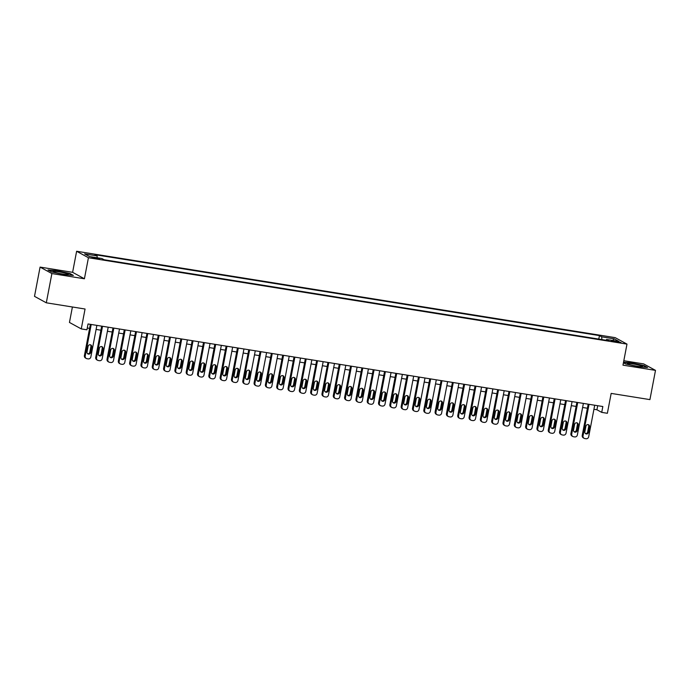 <?xml version="1.0" encoding="UTF-8"?>
<svg xmlns="http://www.w3.org/2000/svg" width="690" height="690" viewBox="0 0 690 690"><rect width="100%" height="100%" fill="white"/><g stroke="black" fill="none" stroke-linecap="round" stroke-linejoin="round"><path stroke-width="1.03" d="M96.686 258.733L99.429 258.897L91.908 257.456L96.686 258.733M72.407 306.99L69.457 322.446L81.265 328.906L86.923 329.811L88.044 323.964L602.836 406.531L601.723 412.379L607.373 413.284L611.168 393.404L649.92 399.613L655.5 370.375L643.692 363.915L623.82 360.723M40.08 267.099L34.5 296.346L46.308 302.807L51.888 273.559L84.413 278.777L88.432 257.724L76.625 251.263L72.605 272.317L40.08 267.099L51.888 273.559M88.432 257.724L626.986 344.103L615.178 337.643L76.625 251.263M616.377 341.309L611.228 340.757L618.352 342.395L621.009 342.551L616.377 341.309L616.23 342.05M601.887 339.592L601.689 336.824L599.455 335.599L94.841 254.662L97.074 255.887L84.629 253.894L89.476 256.542L101.922 258.543L104.164 259.759L608.77 340.696L606.536 339.471L606.105 340.265M601.689 336.824L614.135 338.816L618.982 341.472L606.536 339.471M81.265 328.906L85.06 309.017L46.308 302.807M626.986 344.103L622.975 365.157L655.5 370.375M593.926 409.282L596.928 409.765L601.723 412.379M87.268 328.017L89.588 328.388M96.1 329.432L100.904 330.2M107.416 331.252L112.22 332.019M118.732 333.063L123.536 333.831M130.048 334.874L134.843 335.651M141.355 336.694L146.159 337.462M152.671 338.505L157.475 339.273M163.987 340.325L168.791 341.093M175.303 342.137L180.099 342.904M186.619 343.948L191.415 344.724M197.927 345.768L202.731 346.535M209.243 347.579L214.047 348.346M220.559 349.399L225.363 350.166M231.874 351.21L236.67 351.978M243.182 353.021L247.986 353.798M254.498 354.841L259.302 355.609M265.814 356.652L270.618 357.42M277.13 358.472L281.934 359.24M288.446 360.284L293.241 361.051M299.753 362.095L304.557 362.871M311.069 363.915L315.873 364.682M322.385 365.726L327.189 366.494M333.701 367.546L338.505 368.313M345.017 369.357L349.813 370.125M356.325 371.168L361.129 371.945M367.641 372.988L372.445 373.756M378.957 374.799L383.761 375.567M390.273 376.619L395.068 377.387M401.589 378.43L406.384 379.198M412.896 380.242L417.7 381.018M424.212 382.062L429.016 382.829M435.528 383.873L440.332 384.64M446.844 385.693L451.639 386.46M458.151 387.504L462.956 388.272M469.467 389.315L474.272 390.091M480.783 391.135L485.588 391.903M492.099 392.946L496.904 393.714M503.415 394.766L508.211 395.534M514.723 396.578L519.527 397.345M526.039 398.389L530.843 399.165M537.355 400.209L542.159 400.976M548.671 402.02L553.475 402.796M559.987 403.84L564.782 404.607M571.294 405.651L576.098 406.419M582.61 407.462L587.414 408.238M597.704 405.711L596.928 409.765M598.782 339.092L599.455 335.599M97.074 255.887L97.212 257.784M612.668 340.455L614.135 338.816M623.432 362.742L625.744 364.01L638.44 366.726L647.582 367.511L644.029 365.562L631.333 362.837L623.544 362.172M84.413 278.777L72.605 272.317M51.552 271.912L64.248 274.637L73.39 275.413L69.828 273.464L57.132 270.747L47.998 269.963L51.552 271.912M594.702 405.228L588.682 436.761A2.389 2.277 118.7 0 1 585.974 438.737L584.844 438.555A2.389 2.277 118.7 0 1 583.024 435.856L589.044 404.323M588.191 404.185L582.231 435.416L583.024 435.856M588.466 432.389A1.915 1.82 -61.3 0 1 585.741 433.777A1.915 1.82 -61.3 0 1 584.844 431.811L585.922 426.196A1.915 1.82 -61.3 0 1 588.648 424.798A1.915 1.82 -61.3 0 1 589.536 426.774L588.466 432.389L587.673 431.949A1.915 1.82 -61.3 0 1 585.37 433.51M588.216 424.635A1.915 1.82 -61.3 0 1 588.743 426.334L587.673 431.949M584.137 438.314L583.343 437.883A2.389 2.277 -61.3 0 1 582.231 435.416M636.913 366.157A7.78 0.759 10.8 0 0 642.347 366.58A7.78 0.759 10.8 0 0 632.764 363.88A7.78 0.759 10.8 0 0 627.288 363.708A7.78 0.759 10.8 0 0 636.913 366.157M623.484 362.457L631.393 363.13L643.701 365.769L646.737 367.434M68.051 274.508A7.78 0.759 10.8 0 0 68.155 274.482A7.78 0.759 10.8 0 0 62.307 272.481A7.78 0.759 10.8 0 0 53.242 271.334A7.78 0.759 10.8 0 0 53.096 271.61A7.78 0.759 10.8 0 0 60.28 273.62A7.78 0.759 10.8 0 0 68.051 274.508M48.619 270.308L57.201 271.041L69.5 273.68L72.545 275.336M583.386 403.409L577.366 434.95A2.389 2.277 118.7 0 1 574.658 436.925L573.528 436.744A2.389 2.277 118.7 0 1 571.708 434.036L577.728 402.503M576.875 402.365L570.915 433.605L571.708 434.036M577.15 430.569A1.915 1.82 -61.3 0 1 574.425 431.966A1.915 1.82 -61.3 0 1 573.537 429.991L574.606 424.376A1.915 1.82 -61.3 0 1 577.332 422.987A1.915 1.82 -61.3 0 1 578.229 424.954L577.15 430.569L576.357 430.137A1.915 1.82 -61.3 0 1 574.054 431.69M576.909 422.823A1.915 1.82 -61.3 0 1 577.427 424.523L576.357 430.137M572.829 436.503L572.027 436.063A2.389 2.277 -61.3 0 1 570.915 433.605M572.07 401.597L566.059 433.13A2.389 2.277 118.7 0 1 563.342 435.105L562.212 434.924A2.389 2.277 118.7 0 1 560.401 432.225L566.412 400.692M565.559 400.554L559.599 431.785L560.401 432.225M565.843 428.757A1.915 1.82 -61.3 0 1 563.109 430.146A1.915 1.82 -61.3 0 1 562.221 428.18L563.29 422.565A1.915 1.82 -61.3 0 1 566.016 421.176A1.915 1.82 -61.3 0 1 566.913 423.143L565.843 428.757L565.041 428.318A1.915 1.82 -61.3 0 1 562.738 429.879M565.593 421.012A1.915 1.82 -61.3 0 1 566.111 422.703L565.041 428.318M561.513 434.691L560.711 434.252A2.389 2.277 -61.3 0 1 559.599 431.785M560.754 399.786L554.743 431.319A2.389 2.277 118.7 0 1 552.034 433.294L550.896 433.113A2.389 2.277 118.7 0 1 549.085 430.413L555.096 398.872M554.243 398.742L548.283 429.974L549.085 430.413M554.527 426.946A1.915 1.82 -61.3 0 1 551.793 428.335A1.915 1.82 -61.3 0 1 550.905 426.36L551.974 420.745A1.915 1.82 -61.3 0 1 554.708 419.356A1.915 1.82 -61.3 0 1 555.597 421.331L554.527 426.946L553.725 426.506A1.915 1.82 -61.3 0 1 551.431 428.059M554.277 419.192A1.915 1.82 -61.3 0 1 554.795 420.891L553.725 426.506M550.197 432.872L549.404 432.44A2.389 2.277 -61.3 0 1 548.283 429.974M549.438 397.966L543.427 429.499A2.389 2.277 118.7 0 1 540.718 431.483L539.589 431.302A2.389 2.277 118.7 0 1 537.769 428.594L543.789 397.061M542.927 396.923L536.975 428.162L537.769 428.594M543.211 425.126A1.915 1.82 -61.3 0 1 540.486 426.515A1.915 1.82 -61.3 0 1 539.589 424.548L540.658 418.934A1.915 1.82 -61.3 0 1 543.392 417.545A1.915 1.82 -61.3 0 1 544.281 419.511L543.211 425.126L542.418 424.695A1.915 1.82 -61.3 0 1 540.115 426.248M542.961 417.381A1.915 1.82 -61.3 0 1 543.487 419.08L542.418 424.695M538.881 431.06L538.088 430.62A2.389 2.277 -61.3 0 1 536.975 428.162M538.131 396.155L532.111 427.688A2.389 2.277 118.7 0 1 529.403 429.663L528.273 429.482A2.389 2.277 118.7 0 1 526.453 426.782L532.473 395.249M531.619 395.111L525.659 426.342L526.453 426.782M531.895 423.315A1.915 1.82 -61.3 0 1 529.17 424.704A1.915 1.82 -61.3 0 1 528.273 422.737L529.351 417.122A1.915 1.82 -61.3 0 1 532.076 415.725A1.915 1.82 -61.3 0 1 532.965 417.7L531.895 423.315L531.102 422.875A1.915 1.82 -61.3 0 1 528.799 424.436M531.645 415.561A1.915 1.82 -61.3 0 1 532.171 417.26L531.102 422.875M527.565 429.24L526.772 428.809A2.389 2.277 -61.3 0 1 525.659 426.342M526.815 394.335L520.795 425.877A2.389 2.277 118.7 0 1 518.087 427.852L516.957 427.671A2.389 2.277 118.7 0 1 515.137 424.962L521.157 393.429M520.303 393.291L514.343 424.531L515.137 424.962M520.579 421.495A1.915 1.82 -61.3 0 1 517.854 422.892A1.915 1.82 -61.3 0 1 516.965 420.917L518.035 415.302A1.915 1.82 -61.3 0 1 520.76 413.914A1.915 1.82 -61.3 0 1 521.657 415.88L520.579 421.495L519.786 421.064A1.915 1.82 -61.3 0 1 517.483 422.616M520.338 413.75A1.915 1.82 -61.3 0 1 520.855 415.449L519.786 421.064M516.258 427.429L515.456 426.989A2.389 2.277 -61.3 0 1 514.343 424.531M515.499 392.524L509.487 424.057A2.389 2.277 118.7 0 1 506.77 426.032L505.641 425.851A2.389 2.277 118.7 0 1 503.829 423.151L509.841 391.618M508.987 391.48L503.027 422.711L503.829 423.151M509.272 419.684A1.915 1.82 -61.3 0 1 506.538 421.072A1.915 1.82 -61.3 0 1 505.649 419.106L506.719 413.491A1.915 1.82 -61.3 0 1 509.444 412.103A1.915 1.82 -61.3 0 1 510.341 414.069L509.272 419.684L508.47 419.244A1.915 1.82 -61.3 0 1 506.167 420.805M509.022 411.939A1.915 1.82 -61.3 0 1 509.539 413.629L508.47 419.244M504.942 425.618L504.14 425.178A2.389 2.277 -61.3 0 1 503.027 422.711M504.183 390.713L498.171 422.246A2.389 2.277 118.7 0 1 495.463 424.221L494.333 424.04A2.389 2.277 118.7 0 1 492.513 421.34L498.525 389.798M497.671 389.669L491.711 420.9L492.513 421.34M497.956 417.873A1.915 1.82 -61.3 0 1 495.222 419.261A1.915 1.82 -61.3 0 1 494.333 417.286L495.403 411.671A1.915 1.82 -61.3 0 1 498.137 410.283A1.915 1.82 -61.3 0 1 499.025 412.258L497.956 417.873L497.154 417.433A1.915 1.82 -61.3 0 1 494.859 418.985M497.706 410.119A1.915 1.82 -61.3 0 1 498.232 411.818L497.154 417.433M493.626 423.798L492.832 423.367A2.389 2.277 -61.3 0 1 491.711 420.9M492.867 388.893L486.855 420.426A2.389 2.277 118.7 0 1 484.147 422.409L483.017 422.228A2.389 2.277 118.7 0 1 481.197 419.52L487.218 387.987M486.355 387.849L480.404 419.089L481.197 419.52M486.64 416.053A1.915 1.82 -61.3 0 1 483.914 417.441A1.915 1.82 -61.3 0 1 483.017 415.475L484.087 409.86A1.915 1.82 -61.3 0 1 486.821 408.471A1.915 1.82 -61.3 0 1 487.709 410.438L486.64 416.053L485.846 415.622A1.915 1.82 -61.3 0 1 483.543 417.174M486.39 408.308A1.915 1.82 -61.3 0 1 486.916 410.007L485.846 415.622M482.31 421.987L481.517 421.547A2.389 2.277 -61.3 0 1 480.404 419.089M481.56 387.081L475.539 418.614A2.389 2.277 118.7 0 1 472.831 420.589L471.701 420.408A2.389 2.277 118.7 0 1 469.881 417.709L475.902 386.176M475.048 386.038L469.088 417.269L469.881 417.709M475.324 414.241A1.915 1.82 -61.3 0 1 472.598 415.63A1.915 1.82 -61.3 0 1 471.71 413.664L472.779 408.049A1.915 1.82 -61.3 0 1 475.505 406.652A1.915 1.82 -61.3 0 1 476.393 408.627L475.324 414.241L474.53 413.802A1.915 1.82 -61.3 0 1 472.227 415.363M475.074 406.488A1.915 1.82 -61.3 0 1 475.6 408.187L474.53 413.802M471.003 420.167L470.2 419.736A2.389 2.277 -61.3 0 1 469.088 417.269M470.244 385.262L464.223 416.803A2.389 2.277 118.7 0 1 461.515 418.778L460.385 418.597A2.389 2.277 118.7 0 1 458.574 415.889L464.586 384.356M463.732 384.218L457.772 415.458L458.574 415.889M464.016 412.422A1.915 1.82 -61.3 0 1 461.282 413.819A1.915 1.82 -61.3 0 1 460.394 411.844L461.463 406.229A1.915 1.82 -61.3 0 1 464.189 404.84A1.915 1.82 -61.3 0 1 465.086 406.807L464.016 412.422L463.214 411.99A1.915 1.82 -61.3 0 1 460.911 413.543M463.766 404.676A1.915 1.82 -61.3 0 1 464.284 406.376L463.214 411.99M459.687 418.356L458.885 417.916A2.389 2.277 -61.3 0 1 457.772 415.458M458.928 383.45L452.916 414.983A2.389 2.277 118.7 0 1 450.208 416.958L449.069 416.777A2.389 2.277 118.7 0 1 447.258 414.078L453.27 382.545M452.416 382.407L446.456 413.638L447.258 414.078M452.7 410.61A1.915 1.82 -61.3 0 1 449.966 411.999A1.915 1.82 -61.3 0 1 449.078 410.033L450.147 404.418A1.915 1.82 -61.3 0 1 452.882 403.029A1.915 1.82 -61.3 0 1 453.77 404.996L452.7 410.61L451.898 410.171A1.915 1.82 -61.3 0 1 449.595 411.732M452.45 402.865A1.915 1.82 -61.3 0 1 452.968 404.556L451.898 410.171M448.371 416.544L447.568 416.105A2.389 2.277 -61.3 0 1 446.456 413.638M447.612 381.639L441.6 413.172A2.389 2.277 118.7 0 1 438.892 415.147L437.762 414.966A2.389 2.277 118.7 0 1 435.942 412.266L441.954 380.725M441.1 380.595L435.14 411.827L435.942 412.266M441.384 408.799A1.915 1.82 -61.3 0 1 438.659 410.188A1.915 1.82 -61.3 0 1 437.762 408.213L438.831 402.598A1.915 1.82 -61.3 0 1 441.565 401.209A1.915 1.82 -61.3 0 1 442.454 403.184L441.384 408.799L440.582 408.359A1.915 1.82 -61.3 0 1 438.288 409.912M441.134 401.045A1.915 1.82 -61.3 0 1 441.66 402.744L440.582 408.359M437.055 414.724L436.261 414.293A2.389 2.277 -61.3 0 1 435.14 411.827M436.304 379.819L430.284 411.352A2.389 2.277 118.7 0 1 427.576 413.336L426.446 413.155A2.389 2.277 118.7 0 1 424.626 410.447L430.646 378.913M429.784 378.776L423.832 410.015L424.626 410.447M430.068 406.979A1.915 1.82 -61.3 0 1 427.343 408.368A1.915 1.82 -61.3 0 1 426.446 406.401L427.524 400.787A1.915 1.82 -61.3 0 1 430.25 399.398A1.915 1.82 -61.3 0 1 431.138 401.364L430.068 406.979L429.275 406.548A1.915 1.82 -61.3 0 1 426.972 408.101M429.818 399.234A1.915 1.82 -61.3 0 1 430.344 400.933L429.275 406.548M425.739 412.913L424.945 412.473A2.389 2.277 -61.3 0 1 423.832 410.015M424.988 378.008L418.968 409.541A2.389 2.277 118.7 0 1 416.26 411.516L415.13 411.335A2.389 2.277 118.7 0 1 413.31 408.635L419.33 377.102M418.476 376.964L412.517 408.195L413.31 408.635M418.752 405.168A1.915 1.82 -61.3 0 1 416.027 406.557A1.915 1.82 -61.3 0 1 415.139 404.59L416.208 398.975A1.915 1.82 -61.3 0 1 418.934 397.578A1.915 1.82 -61.3 0 1 419.831 399.553L418.752 405.168L417.959 404.728A1.915 1.82 -61.3 0 1 415.656 406.289M418.511 397.414A1.915 1.82 -61.3 0 1 419.028 399.113L417.959 404.728M414.431 411.093L413.629 410.662A2.389 2.277 -61.3 0 1 412.517 408.195M413.672 376.188L407.652 407.73A2.389 2.277 118.7 0 1 404.944 409.705L403.814 409.524A2.389 2.277 118.7 0 1 402.003 406.815L408.014 375.282M407.16 375.144L401.201 406.384L402.003 406.815M407.445 403.348A1.915 1.82 -61.3 0 1 404.711 404.745A1.915 1.82 -61.3 0 1 403.822 402.77L404.892 397.155A1.915 1.82 -61.3 0 1 407.618 395.767A1.915 1.82 -61.3 0 1 408.514 397.733L407.445 403.348L406.643 402.917A1.915 1.82 -61.3 0 1 404.34 404.469M407.195 395.603A1.915 1.82 -61.3 0 1 407.712 397.302L406.643 402.917M403.115 409.282L402.313 408.842A2.389 2.277 -61.3 0 1 401.201 406.384M402.356 374.377L396.345 405.91A2.389 2.277 118.7 0 1 393.636 407.885L392.498 407.704A2.389 2.277 118.7 0 1 390.687 405.004L396.698 373.471M395.844 373.333L389.885 404.564L390.687 405.004M396.129 401.537A1.915 1.82 -61.3 0 1 393.395 402.926A1.915 1.82 -61.3 0 1 392.507 400.959L393.576 395.344A1.915 1.82 -61.3 0 1 396.31 393.956A1.915 1.82 -61.3 0 1 397.199 395.922L396.129 401.537L395.327 401.097A1.915 1.82 -61.3 0 1 393.024 402.658M395.879 393.792A1.915 1.82 -61.3 0 1 396.396 395.482L395.327 401.097M391.799 407.471L391.006 407.031A2.389 2.277 -61.3 0 1 389.885 404.564M391.04 372.565L385.029 404.099A2.389 2.277 118.7 0 1 382.32 406.074L381.19 405.893A2.389 2.277 118.7 0 1 379.371 403.193L385.382 371.651M384.528 371.522L378.569 402.753L379.371 403.193M384.813 399.726A1.915 1.82 -61.3 0 1 382.088 401.114A1.915 1.82 -61.3 0 1 381.19 399.139L382.26 393.524A1.915 1.82 -61.3 0 1 384.994 392.136A1.915 1.82 -61.3 0 1 385.882 394.111L384.813 399.726L384.011 399.286A1.915 1.82 -61.3 0 1 381.717 400.838M384.563 391.972A1.915 1.82 -61.3 0 1 385.089 393.671L384.011 399.286M380.483 405.651L379.69 405.22A2.389 2.277 -61.3 0 1 378.569 402.753M379.733 370.746L373.713 402.279A2.389 2.277 118.7 0 1 371.004 404.262L369.875 404.081A2.389 2.277 118.7 0 1 368.055 401.373L374.075 369.84M373.221 369.702L367.261 400.942L368.055 401.373M373.497 397.906A1.915 1.82 -61.3 0 1 370.772 399.294A1.915 1.82 -61.3 0 1 369.875 397.328L370.953 391.713A1.915 1.82 -61.3 0 1 373.678 390.324A1.915 1.82 -61.3 0 1 374.567 392.291L373.497 397.906L372.704 397.474A1.915 1.82 -61.3 0 1 370.401 399.027M373.247 390.161A1.915 1.82 -61.3 0 1 373.773 391.86L372.704 397.474M369.167 403.84L368.374 403.4A2.389 2.277 -61.3 0 1 367.261 400.942M368.417 368.934L362.397 400.467A2.389 2.277 118.7 0 1 359.688 402.443L358.559 402.261A2.389 2.277 118.7 0 1 356.739 399.562L362.759 368.029M361.905 367.891L355.945 399.122L356.739 399.562M362.181 396.095A1.915 1.82 -61.3 0 1 359.456 397.483A1.915 1.82 -61.3 0 1 358.567 395.517L359.637 389.902A1.915 1.82 -61.3 0 1 362.362 388.505A1.915 1.82 -61.3 0 1 363.259 390.48L362.181 396.095L361.388 395.655A1.915 1.82 -61.3 0 1 359.085 397.216M361.94 388.341A1.915 1.82 -61.3 0 1 362.457 390.04L361.388 395.655M357.86 402.02L357.058 401.589A2.389 2.277 -61.3 0 1 355.945 399.122M357.101 367.115L351.089 398.656A2.389 2.277 118.7 0 1 348.372 400.631L347.243 400.45A2.389 2.277 118.7 0 1 345.431 397.742L351.443 366.209M350.589 366.071L344.629 397.311L345.431 397.742M350.874 394.275A1.915 1.82 -61.3 0 1 348.139 395.672A1.915 1.82 -61.3 0 1 347.251 393.697L348.321 388.082A1.915 1.82 -61.3 0 1 351.046 386.693A1.915 1.82 -61.3 0 1 351.943 388.66L350.874 394.275L350.072 393.843A1.915 1.82 -61.3 0 1 347.769 395.396M350.623 386.529A1.915 1.82 -61.3 0 1 351.141 388.228L350.072 393.843M346.544 400.209L345.742 399.769A2.389 2.277 -61.3 0 1 344.629 397.311M345.785 365.303L339.773 396.836A2.389 2.277 118.7 0 1 337.065 398.811L335.927 398.63A2.389 2.277 118.7 0 1 334.115 395.931L340.127 364.398M339.273 364.26L333.313 395.491L334.115 395.931M339.558 392.463A1.915 1.82 -61.3 0 1 336.824 393.852A1.915 1.82 -61.3 0 1 335.935 391.886L337.005 386.271A1.915 1.82 -61.3 0 1 339.739 384.882A1.915 1.82 -61.3 0 1 340.627 386.849L339.558 392.463L338.755 392.024A1.915 1.82 -61.3 0 1 336.461 393.585M339.308 384.718A1.915 1.82 -61.3 0 1 339.825 386.409L338.755 392.024M335.228 398.397L334.434 397.957A2.389 2.277 -61.3 0 1 333.313 395.491M334.469 363.492L328.457 395.025A2.389 2.277 118.7 0 1 325.749 397L324.619 396.819A2.389 2.277 118.7 0 1 322.799 394.119L328.82 362.578M327.957 362.448L322.006 393.68L322.799 394.119M328.242 390.652A1.915 1.82 -61.3 0 1 325.516 392.041A1.915 1.82 -61.3 0 1 324.619 390.066L325.689 384.451A1.915 1.82 -61.3 0 1 328.423 383.062A1.915 1.82 -61.3 0 1 329.311 385.037L328.242 390.652L327.448 390.212A1.915 1.82 -61.3 0 1 325.145 391.765M327.991 382.898A1.915 1.82 -61.3 0 1 328.518 384.597L327.448 390.212M323.912 396.578L323.118 396.146A2.389 2.277 -61.3 0 1 322.006 393.68M323.162 361.672L317.141 393.205A2.389 2.277 118.7 0 1 314.433 395.189L313.303 395.008A2.389 2.277 118.7 0 1 311.483 392.3L317.504 360.767M316.65 360.629L310.69 391.868L311.483 392.3M316.926 388.832A1.915 1.82 -61.3 0 1 314.2 390.221A1.915 1.82 -61.3 0 1 313.303 388.254L314.381 382.639A1.915 1.82 -61.3 0 1 317.107 381.251A1.915 1.82 -61.3 0 1 317.995 383.217L316.926 388.832L316.132 388.401A1.915 1.82 -61.3 0 1 313.829 389.954M316.676 381.087A1.915 1.82 -61.3 0 1 317.202 382.786L316.132 388.401M312.605 394.766L311.802 394.326A2.389 2.277 -61.3 0 1 310.69 391.868M311.846 359.861L305.825 391.394A2.389 2.277 118.7 0 1 303.117 393.369L301.987 393.188A2.389 2.277 118.7 0 1 300.167 390.488L306.188 358.955M305.334 358.817L299.374 390.048L300.167 390.488M305.61 387.021A1.915 1.82 -61.3 0 1 302.884 388.41A1.915 1.82 -61.3 0 1 301.996 386.443L303.065 380.828A1.915 1.82 -61.3 0 1 305.791 379.431A1.915 1.82 -61.3 0 1 306.688 381.406L305.61 387.021L304.816 386.581A1.915 1.82 -61.3 0 1 302.513 388.142M305.368 379.267A1.915 1.82 -61.3 0 1 305.886 380.966L304.816 386.581M301.288 392.946L300.486 392.515A2.389 2.277 -61.3 0 1 299.374 390.048M300.53 358.041L294.518 389.583A2.389 2.277 118.7 0 1 291.801 391.558L290.671 391.377A2.389 2.277 118.7 0 1 288.86 388.668L294.872 357.135M294.018 356.997L288.058 388.237L288.86 388.668M294.302 385.201A1.915 1.82 -61.3 0 1 291.568 386.598A1.915 1.82 -61.3 0 1 290.68 384.623L291.749 379.008A1.915 1.82 -61.3 0 1 294.475 377.62A1.915 1.82 -61.3 0 1 295.372 379.586L294.302 385.201L293.5 384.77A1.915 1.82 -61.3 0 1 291.197 386.322M294.052 377.456A1.915 1.82 -61.3 0 1 294.57 379.155L293.5 384.77M289.973 391.135L289.17 390.695A2.389 2.277 -61.3 0 1 288.058 388.237M289.214 356.23L283.202 387.763A2.389 2.277 118.7 0 1 280.494 389.738L279.364 389.557A2.389 2.277 118.7 0 1 277.544 386.857L283.555 355.324M282.702 355.186L276.742 386.417L277.544 386.857M282.986 383.39A1.915 1.82 -61.3 0 1 280.252 384.779A1.915 1.82 -61.3 0 1 279.364 382.812L280.433 377.197A1.915 1.82 -61.3 0 1 283.167 375.809A1.915 1.82 -61.3 0 1 284.056 377.775L282.986 383.39L282.184 382.95A1.915 1.82 -61.3 0 1 279.89 384.511M282.736 375.645A1.915 1.82 -61.3 0 1 283.262 377.335L282.184 382.95M278.656 389.324L277.863 388.884A2.389 2.277 -61.3 0 1 276.742 386.417M277.897 354.419L271.886 385.952A2.389 2.277 118.7 0 1 269.178 387.927L268.048 387.746A2.389 2.277 118.7 0 1 266.228 385.046L272.248 353.504M271.386 353.375L265.434 384.606L266.228 385.046M271.67 381.579A1.915 1.82 -61.3 0 1 268.945 382.967A1.915 1.82 -61.3 0 1 268.048 380.992L269.126 375.377A1.915 1.82 -61.3 0 1 271.851 373.989A1.915 1.82 -61.3 0 1 272.74 375.964L271.67 381.579L270.877 381.139A1.915 1.82 -61.3 0 1 268.574 382.691M271.42 373.825A1.915 1.82 -61.3 0 1 271.946 375.524L270.877 381.139M267.341 387.504L266.547 387.073A2.389 2.277 -61.3 0 1 265.434 384.606M266.59 352.599L260.57 384.132A2.389 2.277 118.7 0 1 257.862 386.115L256.732 385.934A2.389 2.277 118.7 0 1 254.912 383.226L260.932 351.693M260.078 351.555L254.118 382.795L254.912 383.226M260.354 379.759A1.915 1.82 -61.3 0 1 257.629 381.147A1.915 1.82 -61.3 0 1 256.74 379.181L257.81 373.566A1.915 1.82 -61.3 0 1 260.535 372.177A1.915 1.82 -61.3 0 1 261.424 374.144L260.354 379.759L259.561 379.328A1.915 1.82 -61.3 0 1 257.258 380.88M260.104 372.014A1.915 1.82 -61.3 0 1 260.63 373.713L259.561 379.328M256.033 385.693L255.231 385.253A2.389 2.277 -61.3 0 1 254.118 382.795M255.274 350.787L249.254 382.32A2.389 2.277 118.7 0 1 246.546 384.296L245.416 384.114A2.389 2.277 118.7 0 1 243.605 381.415L249.616 349.882M248.762 349.744L242.802 380.975L243.605 381.415M249.047 377.947A1.915 1.82 -61.3 0 1 246.313 379.336A1.915 1.82 -61.3 0 1 245.424 377.37L246.494 371.755A1.915 1.82 -61.3 0 1 249.219 370.358A1.915 1.82 -61.3 0 1 250.116 372.333L249.047 377.947L248.245 377.508A1.915 1.82 -61.3 0 1 245.942 379.069M248.797 370.194A1.915 1.82 -61.3 0 1 249.314 371.893L248.245 377.508M244.717 383.873L243.915 383.442A2.389 2.277 -61.3 0 1 242.802 380.975M243.958 348.968L237.947 380.509A2.389 2.277 118.7 0 1 235.238 382.484L234.1 382.303A2.389 2.277 118.7 0 1 232.288 379.595L238.3 348.062M237.446 347.924L231.486 379.164L232.288 379.595M237.731 376.128A1.915 1.82 -61.3 0 1 234.997 377.525A1.915 1.82 -61.3 0 1 234.108 375.55L235.178 369.935A1.915 1.82 -61.3 0 1 237.912 368.546A1.915 1.82 -61.3 0 1 238.8 370.513L237.731 376.128L236.929 375.696A1.915 1.82 -61.3 0 1 234.626 377.249M237.481 368.382A1.915 1.82 -61.3 0 1 237.998 370.082L236.929 375.696M233.401 382.062L232.599 381.622A2.389 2.277 -61.3 0 1 231.486 379.164M232.642 347.156L226.631 378.689A2.389 2.277 118.7 0 1 223.922 380.664L222.792 380.483A2.389 2.277 118.7 0 1 220.972 377.784L226.984 346.251M226.13 346.113L220.17 377.344L220.972 377.784M226.415 374.316A1.915 1.82 -61.3 0 1 223.689 375.705A1.915 1.82 -61.3 0 1 222.792 373.738L223.862 368.124A1.915 1.82 -61.3 0 1 226.596 366.735A1.915 1.82 -61.3 0 1 227.484 368.702L226.415 374.316L225.613 373.877A1.915 1.82 -61.3 0 1 223.319 375.438M226.165 366.562A1.915 1.82 -61.3 0 1 226.691 368.262L225.613 373.877M222.085 380.25L221.292 379.811A2.389 2.277 -61.3 0 1 220.17 377.344M221.335 345.345L215.315 376.878A2.389 2.277 118.7 0 1 212.606 378.853L211.476 378.672A2.389 2.277 118.7 0 1 209.657 375.972L215.677 344.431M214.823 344.301L208.863 375.533L209.657 375.972M215.099 372.505A1.915 1.82 -61.3 0 1 212.373 373.894A1.915 1.82 -61.3 0 1 211.476 371.919L212.555 366.304A1.915 1.82 -61.3 0 1 215.28 364.915A1.915 1.82 -61.3 0 1 216.168 366.89L215.099 372.505L214.305 372.065A1.915 1.82 -61.3 0 1 212.003 373.618M214.849 364.751A1.915 1.82 -61.3 0 1 215.375 366.45L214.305 372.065M210.769 378.43L209.976 377.999A2.389 2.277 -61.3 0 1 208.863 375.533M210.019 343.525L203.999 375.058A2.389 2.277 118.7 0 1 201.29 377.042L200.16 376.861A2.389 2.277 118.7 0 1 198.341 374.153L204.361 342.62M203.507 342.481L197.547 373.721L198.341 374.153M203.783 370.685A1.915 1.82 -61.3 0 1 201.057 372.074A1.915 1.82 -61.3 0 1 200.169 370.107L201.239 364.493A1.915 1.82 -61.3 0 1 203.964 363.104A1.915 1.82 -61.3 0 1 204.861 365.07L203.783 370.685L202.989 370.254A1.915 1.82 -61.3 0 1 200.687 371.807M203.541 362.94A1.915 1.82 -61.3 0 1 204.059 364.639L202.989 370.254M199.462 376.619L198.66 376.179A2.389 2.277 -61.3 0 1 197.547 373.721M198.703 341.714L192.683 373.247A2.389 2.277 118.7 0 1 189.974 375.222L188.844 375.041A2.389 2.277 118.7 0 1 187.033 372.341L193.045 340.808M192.191 340.67L186.231 371.901L187.033 372.341M192.476 368.874A1.915 1.82 -61.3 0 1 189.741 370.263A1.915 1.82 -61.3 0 1 188.853 368.296L189.923 362.681A1.915 1.82 -61.3 0 1 192.648 361.284A1.915 1.82 -61.3 0 1 193.545 363.259L192.476 368.874L191.673 368.434A1.915 1.82 -61.3 0 1 189.371 369.995M192.225 361.12A1.915 1.82 -61.3 0 1 192.743 362.819L191.673 368.434M188.146 374.799L187.344 374.368A2.389 2.277 -61.3 0 1 186.231 371.901M187.387 339.894L181.375 371.436A2.389 2.277 118.7 0 1 178.667 373.411L177.528 373.23A2.389 2.277 118.7 0 1 175.717 370.521L181.729 338.988M180.875 338.85L174.915 370.09L175.717 370.521M181.16 367.054A1.915 1.82 -61.3 0 1 178.425 368.451A1.915 1.82 -61.3 0 1 177.537 366.476L178.607 360.861A1.915 1.82 -61.3 0 1 181.341 359.473A1.915 1.82 -61.3 0 1 182.229 361.439L181.16 367.054L180.357 366.623A1.915 1.82 -61.3 0 1 178.063 368.175M180.909 359.309A1.915 1.82 -61.3 0 1 181.427 361.008L180.357 366.623M176.83 372.988L176.036 372.548A2.389 2.277 -61.3 0 1 174.915 370.09M176.071 338.083L170.059 369.616A2.389 2.277 118.7 0 1 167.351 371.591L166.221 371.41A2.389 2.277 118.7 0 1 164.401 368.71L170.413 337.177M169.559 337.039L163.608 368.27L164.401 368.71M169.844 365.243A1.915 1.82 -61.3 0 1 167.118 366.632A1.915 1.82 -61.3 0 1 166.221 364.665L167.291 359.05A1.915 1.82 -61.3 0 1 170.025 357.662A1.915 1.82 -61.3 0 1 170.913 359.628L169.844 365.243L169.041 364.803A1.915 1.82 -61.3 0 1 166.747 366.364M169.593 357.489A1.915 1.82 -61.3 0 1 170.12 359.188L169.041 364.803M165.514 371.177L164.72 370.737A2.389 2.277 -61.3 0 1 163.608 368.27M164.763 336.272L158.743 367.805A2.389 2.277 118.7 0 1 156.035 369.78L154.905 369.599A2.389 2.277 118.7 0 1 153.085 366.899L159.105 335.357M158.251 335.228L152.292 366.459L153.085 366.899M158.528 363.432A1.915 1.82 -61.3 0 1 155.802 364.82A1.915 1.82 -61.3 0 1 154.905 362.845L155.983 357.23A1.915 1.82 -61.3 0 1 158.709 355.842A1.915 1.82 -61.3 0 1 159.597 357.817L158.528 363.432L157.734 362.992A1.915 1.82 -61.3 0 1 155.431 364.544M158.277 355.678A1.915 1.82 -61.3 0 1 158.804 357.377L157.734 362.992M154.198 369.357L153.404 368.926A2.389 2.277 -61.3 0 1 152.292 366.459M153.447 334.452L147.427 365.985A2.389 2.277 118.7 0 1 144.719 367.968L143.589 367.787A2.389 2.277 118.7 0 1 141.769 365.079L147.789 333.546M146.936 333.408L140.976 364.648L141.769 365.079M147.212 361.612A1.915 1.82 -61.3 0 1 144.486 363A1.915 1.82 -61.3 0 1 143.598 361.034L144.667 355.419A1.915 1.82 -61.3 0 1 147.393 354.03A1.915 1.82 -61.3 0 1 148.29 355.997L147.212 361.612L146.418 361.18A1.915 1.82 -61.3 0 1 144.115 362.733M146.97 353.866A1.915 1.82 -61.3 0 1 147.488 355.566L146.418 361.18M142.89 367.546L142.088 367.106A2.389 2.277 -61.3 0 1 140.976 364.648M142.131 332.64L136.12 364.173A2.389 2.277 118.7 0 1 133.403 366.149L132.273 365.967A2.389 2.277 118.7 0 1 130.462 363.268L136.473 331.735M135.62 331.597L129.66 362.828L130.462 363.268M135.904 359.801A1.915 1.82 -61.3 0 1 133.17 361.189A1.915 1.82 -61.3 0 1 132.282 359.223L133.351 353.608A1.915 1.82 -61.3 0 1 136.077 352.211A1.915 1.82 -61.3 0 1 136.974 354.186L135.904 359.801L135.102 359.361A1.915 1.82 -61.3 0 1 132.799 360.922M135.654 352.047A1.915 1.82 -61.3 0 1 136.172 353.746L135.102 359.361M131.574 365.726L130.772 365.295A2.389 2.277 -61.3 0 1 129.66 362.828M130.815 330.821L124.804 362.362A2.389 2.277 118.7 0 1 122.096 364.337L120.957 364.156A2.389 2.277 118.7 0 1 119.146 361.448L125.157 329.915M124.304 329.777L118.344 361.017L119.146 361.448M124.588 357.981A1.915 1.82 -61.3 0 1 121.854 359.378A1.915 1.82 -61.3 0 1 120.966 357.403L122.035 351.788A1.915 1.82 -61.3 0 1 124.769 350.399A1.915 1.82 -61.3 0 1 125.658 352.366L124.588 357.981L123.786 357.549A1.915 1.82 -61.3 0 1 121.492 359.102M124.338 350.235A1.915 1.82 -61.3 0 1 124.864 351.935L123.786 357.549M120.258 363.915L119.465 363.475A2.389 2.277 -61.3 0 1 118.344 361.017M119.499 329.009L113.488 360.542A2.389 2.277 118.7 0 1 110.779 362.517L109.65 362.336A2.389 2.277 118.7 0 1 107.83 359.637L113.85 328.104M112.988 327.966L107.036 359.197L107.83 359.637M113.272 356.169A1.915 1.82 -61.3 0 1 110.547 357.558A1.915 1.82 -61.3 0 1 109.65 355.591L110.719 349.977A1.915 1.82 -61.3 0 1 113.453 348.588A1.915 1.82 -61.3 0 1 114.342 350.555L113.272 356.169L112.479 355.73A1.915 1.82 -61.3 0 1 110.176 357.291M113.022 348.416A1.915 1.82 -61.3 0 1 113.548 350.115L112.479 355.73M108.942 362.103L108.149 361.663A2.389 2.277 -61.3 0 1 107.036 359.197M108.192 327.198L102.172 358.731A2.389 2.277 118.7 0 1 99.463 360.706L98.334 360.525A2.389 2.277 118.7 0 1 96.514 357.825L102.534 326.284M101.68 326.154L95.72 357.386L96.514 357.825M101.956 354.358A1.915 1.82 -61.3 0 1 99.231 355.747A1.915 1.82 -61.3 0 1 98.334 353.772L99.412 348.157A1.915 1.82 -61.3 0 1 102.137 346.768A1.915 1.82 -61.3 0 1 103.026 348.743L101.956 354.358L101.163 353.918A1.915 1.82 -61.3 0 1 98.86 355.471M101.706 346.604A1.915 1.82 -61.3 0 1 102.232 348.303L101.163 353.918M97.635 360.284L96.833 359.852A2.389 2.277 -61.3 0 1 95.72 357.386M96.876 325.378L90.856 356.911A2.389 2.277 118.7 0 1 88.148 358.895L87.018 358.714A2.389 2.277 118.7 0 1 85.206 356.005L91.218 324.473M90.364 324.335L84.404 355.574L85.206 356.005M90.64 352.538A1.915 1.82 -61.3 0 1 87.915 353.927A1.915 1.82 -61.3 0 1 87.026 351.96L88.096 346.346A1.915 1.82 -61.3 0 1 90.821 344.957A1.915 1.82 -61.3 0 1 91.718 346.923L90.64 352.538L89.847 352.107A1.915 1.82 -61.3 0 1 87.544 353.66M90.399 344.793A1.915 1.82 -61.3 0 1 90.916 346.492L89.847 352.107M86.319 358.472L85.517 358.032A2.389 2.277 -61.3 0 1 84.404 355.574M613.755 341.593L613.884 340.912M589.536 426.774L588.743 426.334M578.229 424.954L577.427 424.523M566.913 423.143L566.111 422.703M555.597 421.331L554.795 420.891M544.281 419.511L543.487 419.08M532.965 417.7L532.171 417.26M521.657 415.88L520.855 415.449M510.341 414.069L509.539 413.629M499.025 412.258L498.232 411.818M487.709 410.438L486.916 410.007M476.393 408.627L475.6 408.187M465.086 406.807L464.284 406.376M453.77 404.996L452.968 404.556M442.454 403.184L441.66 402.744M431.138 401.364L430.344 400.933M419.831 399.553L419.028 399.113M408.514 397.733L407.712 397.302M397.199 395.922L396.396 395.482M385.882 394.111L385.089 393.671M374.567 392.291L373.773 391.86M363.259 390.48L362.457 390.04M351.943 388.66L351.141 388.228M340.627 386.849L339.825 386.409M329.311 385.037L328.518 384.597M317.995 383.217L317.202 382.786M306.688 381.406L305.886 380.966M295.372 379.586L294.57 379.155M284.056 377.775L283.262 377.335M272.74 375.964L271.946 375.524M261.424 374.144L260.63 373.713M250.116 372.333L249.314 371.893M238.8 370.513L237.998 370.082M227.484 368.702L226.691 368.262M216.168 366.89L215.375 366.45M204.861 365.07L204.059 364.639M193.545 363.259L192.743 362.819M182.229 361.439L181.427 361.008M170.913 359.628L170.12 359.188M159.597 357.817L158.804 357.377M148.29 355.997L147.488 355.566M136.974 354.186L136.172 353.746M125.658 352.366L124.864 351.935M114.342 350.555L113.548 350.115M103.026 348.743L102.232 348.303M91.718 346.923L90.916 346.492"/></g></svg>
